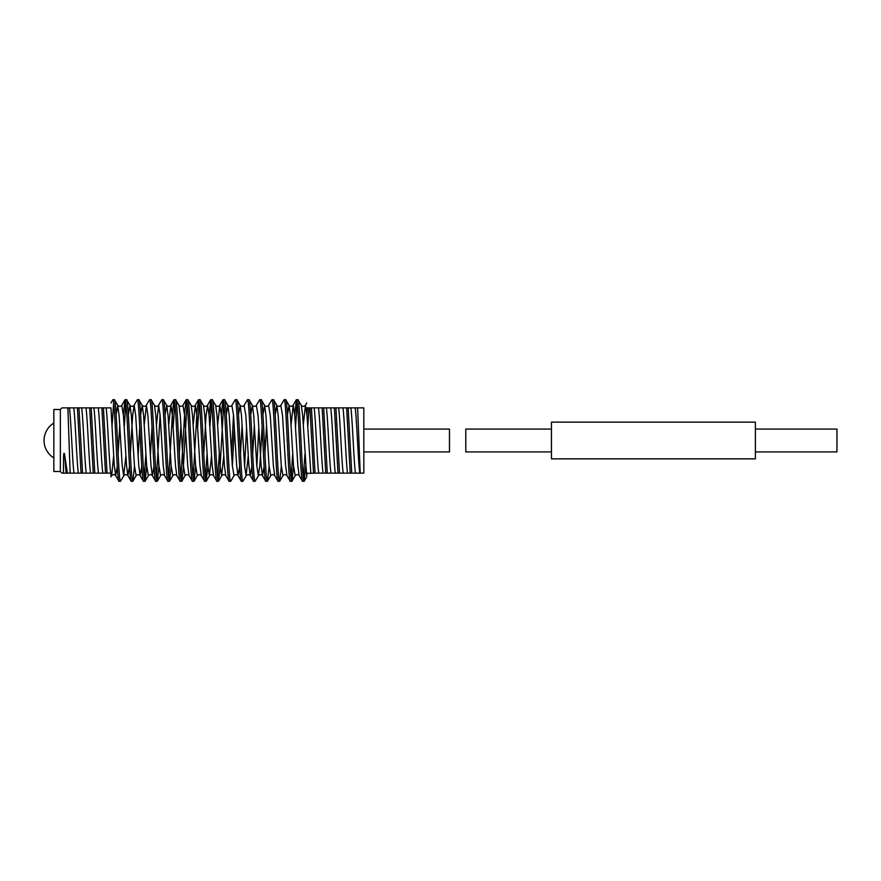 <?xml version="1.0" encoding="UTF-8"?>
<svg xmlns="http://www.w3.org/2000/svg" width="881" height="881" viewBox="0 0 881 881"><rect width="100%" height="100%" fill="white"/><g stroke="black" fill="none" stroke-linecap="round" stroke-linejoin="round"><path stroke-width="1.32" d="M551.44 429.08L465.785 429.08L465.785 451.92L551.44 451.92M755.38 458.858L755.38 422.142L551.44 422.142L551.44 458.858L755.38 458.858M755.38 451.92L836.95 451.92L836.95 429.08L755.38 429.08M60.36 471.5L60.36 409.5L53.84 409.5L53.84 471.5L60.36 471.5L62 473.13L63.476 473.13L63.531 457.933C63.443 456.402 63.95 450.356 64.632 454.981L67.419 473.13L70.15 473.13L67.881 407.87L62 407.87L60.36 409.5M363.82 429.08L449.475 429.08L449.475 451.92L363.82 451.92M114.409 399.71L112.878 399.71C114.915 397.199 116.964 483.801 119.001 481.29L120.521 481.29C118.483 483.801 116.446 397.199 114.409 399.71L117.768 405.381L119.122 415.557L122.184 465.443L123.714 475.773L125.884 456.017M110.94 407.87C110.94 401.296 110.94 401.296 110.94 407.87C110.94 401.296 110.94 401.296 110.94 407.87L114.288 465.443L115.642 475.619L119.001 481.29M297.954 399.71L296.423 399.71C298.461 397.199 300.498 483.801 302.546 481.29L304.066 481.29C302.029 483.801 299.992 397.199 297.954 399.71L301.313 405.381L302.668 415.557L306.72 476.841L306.72 473.13L308.009 473.13M291.071 424.983L293.241 405.227L294.772 415.557L297.822 465.443L299.177 475.619L302.546 481.29M285.708 399.71L284.189 399.71C286.226 397.199 288.263 483.801 290.301 481.29L291.831 481.29C289.794 483.801 287.757 397.199 285.708 399.71L289.078 405.381L290.433 415.557L293.483 465.443L295.19 475.619L291.985 481.158L293.549 466.28M284.189 399.71L280.83 405.381L282.526 415.557L285.587 465.443L286.942 475.619L290.301 481.29M273.473 399.71L271.954 399.71C273.991 397.199 276.028 483.801 278.066 481.29L279.596 481.29C277.559 483.801 275.511 397.199 273.473 399.71L276.843 405.381L278.198 415.557L281.248 465.443L282.955 475.619L279.751 481.158L281.314 466.28M271.954 399.71L268.584 405.381L270.291 415.557L273.352 465.443L274.707 475.619L278.066 481.29M261.239 399.71L259.719 399.71C261.756 397.199 263.793 483.801 265.831 481.29L267.361 481.29C265.324 483.801 263.276 397.199 261.239 399.71L264.597 405.381L265.952 415.557L269.013 465.443L270.72 475.619L267.505 481.158L269.079 466.28M259.719 399.71L256.349 405.381L258.056 415.557L261.117 465.443L262.472 475.619L265.831 481.29M249.004 399.71L247.484 399.71C249.521 397.199 251.559 483.801 253.596 481.29L255.127 481.29C253.089 483.801 251.041 397.199 249.004 399.71L252.362 405.381L253.717 415.557L256.778 465.443L258.309 475.773L259.84 465.443L262.131 427.12M247.484 399.71L244.114 405.381L245.821 415.557L248.883 465.443L250.237 475.619L253.596 481.29M236.769 399.71L235.238 399.71C237.286 397.199 239.324 483.801 241.361 481.29L242.892 481.29C240.843 483.801 238.806 397.199 236.769 399.71L240.128 405.381L241.482 415.557L244.544 465.443L246.074 475.773L248.244 456.017M235.238 399.71L231.879 405.381L233.586 415.557L236.648 465.443L238.002 475.619L241.361 481.29M224.534 399.71L227.893 405.381L229.247 415.557L232.309 465.443L234.016 475.619L230.8 481.158L229.126 481.29C227.089 483.801 225.04 397.199 223.003 399.71L224.534 399.71C226.571 397.199 228.608 483.801 230.646 481.29M217.651 424.983L219.821 405.227L221.351 415.557L224.413 465.443L225.767 475.619L229.126 481.29M212.299 399.71L210.768 399.71C212.806 397.199 214.854 483.801 216.891 481.29L218.411 481.29C216.374 483.801 214.336 397.199 212.299 399.71L215.658 405.381L217.012 415.557L220.074 465.443L221.605 475.773L223.774 456.017M203.764 453.88L206.055 415.557L207.586 405.227L209.116 415.557L212.178 465.443L213.521 475.619L216.891 481.29M200.064 399.71L198.533 399.71C200.571 397.199 202.608 483.801 204.656 481.29L206.176 481.29C204.139 483.801 202.101 397.199 200.064 399.71L203.423 405.381L204.777 415.557L207.839 465.443L209.37 475.773L211.528 456.017M193.181 424.983L195.351 405.227L196.881 415.557L199.932 465.443L201.286 475.619L204.656 481.29M187.829 399.71L186.298 399.71C188.336 397.199 190.373 483.801 192.421 481.29L193.941 481.29C191.904 483.801 189.867 397.199 187.829 399.71L191.188 405.381L192.543 415.557L195.604 465.443L197.3 475.619L194.095 481.158L195.659 466.28M180.946 478.196L184.768 411.658L186.144 399.842L182.94 405.381L184.647 415.557L187.697 465.443L189.052 475.619L192.421 481.29M175.583 399.71L174.064 399.71C176.101 397.199 178.138 483.801 180.176 481.29L181.706 481.29C179.669 483.801 177.632 397.199 175.583 399.71L178.953 405.381L180.308 415.557L183.358 465.443L185.065 475.619L181.86 481.158L183.237 469.342L187.058 402.804M168.712 424.983L170.881 405.227L172.401 415.557L175.462 465.443L176.817 475.619L180.176 481.29M163.348 399.71L161.829 399.71C163.866 397.199 165.903 483.801 167.941 481.29L169.471 481.29C167.434 483.801 165.386 397.199 163.348 399.71L166.718 405.381L168.073 415.557L171.123 465.443L172.83 475.619L169.626 481.158L171.189 466.28M156.466 424.983L158.635 405.227L160.166 415.557L163.227 465.443L164.582 475.619L167.941 481.29M151.114 399.71L149.594 399.71C151.631 397.199 153.668 483.801 155.706 481.29L157.236 481.29C155.199 483.801 153.151 397.199 151.114 399.71L154.472 405.381L155.827 415.557L158.888 465.443L160.595 475.619L157.38 481.158L158.954 466.28M144.231 424.983L146.4 405.227L147.931 415.557L150.992 465.443L152.347 475.619L155.706 481.29M138.879 399.71L137.359 399.71C139.396 397.199 141.434 483.801 143.471 481.29L145.002 481.29C142.964 483.801 140.916 397.199 138.879 399.71L142.237 405.381L143.592 415.557L146.653 465.443L148.36 475.619L145.145 481.158L146.72 466.28M130.355 453.88L132.635 415.557L134.165 405.227L135.696 415.557L138.758 465.443L140.112 475.619L143.471 481.29M126.644 399.71L125.113 399.71C127.161 397.199 129.199 483.801 131.236 481.29L132.767 481.29C130.718 483.801 128.681 397.199 126.644 399.71L130.003 405.381L131.357 415.557L134.419 465.443L136.126 475.619L132.91 481.158L134.485 466.28M123.395 414.72L124.97 399.842L121.754 405.381L123.461 415.557L126.523 465.443L127.877 475.619L131.236 481.29M304.066 481.29L305.784 466.28M307.777 427.12L308.923 407.87L307.403 407.87L306.94 414.72M303.306 478.196L304.947 453.88M295.542 427.12L297.183 402.804M291.071 478.196L292.712 453.88M294.706 414.72L296.423 399.71M255.127 481.29L258.485 475.619C259.95 474.297 261.272 474.297 262.472 475.619L264.113 466.28M256.845 466.28L258.827 427.12M242.892 481.29L246.251 475.619C247.704 474.297 249.037 474.297 250.237 475.619L251.878 466.28M244.61 466.28L246.592 427.12M232.375 466.28L234.357 427.12M231.538 453.88L233.52 414.72M218.411 481.29L219.942 469.342L223.774 402.804M217.651 478.196L219.303 453.88M221.285 414.72L223.003 399.71M206.176 481.29L207.894 466.28M209.887 427.12L211.528 402.804M205.416 478.196L207.068 453.88M209.05 414.72L210.768 399.71M197.652 427.12L199.293 402.804M193.181 478.196L197.003 411.658L198.533 399.71M173.183 427.12L174.823 402.804M168.712 478.196L172.533 411.658L174.064 399.71M156.466 478.196L160.111 414.72M154.472 405.381C155.937 406.703 157.27 406.703 158.459 405.381L161.829 399.71M144.231 478.196L145.883 453.88M140.597 414.72L142.237 405.381C143.702 406.703 145.035 406.703 146.224 405.381L149.594 399.71M128.362 414.72L130.003 405.381C131.467 406.703 132.8 406.703 133.989 405.381L137.359 399.71M120.521 481.29L123.891 475.619C125.344 474.297 126.677 474.297 127.877 475.619L129.518 466.28M124.232 427.12L125.884 402.804M70.15 470.872L70.15 473.13M81.03 473.13L77.429 407.87L78.96 407.87L82.561 473.13L70.326 473.13M93.265 473.13L89.675 407.87L91.195 407.87L94.796 473.13L82.561 473.13M104.332 473.13L105.5 473.13L101.91 407.87L103.429 407.87L107.03 473.13L110.94 473.13L110.94 474.419L110.94 473.13L94.796 473.13M111.997 427.12L113.649 402.804M110.94 402.936L112.878 399.71M308.923 407.87L311.445 407.87L315.046 473.13L306.72 473.46M307.403 407.87L306.72 407.87C306.72 401.296 306.72 401.296 306.72 407.87C306.72 401.296 306.72 401.296 306.72 407.87L309.925 407.87L313.515 473.13M325.75 473.13L322.16 407.87L323.679 407.87L327.28 473.13L315.046 473.13M337.985 473.13L334.395 407.87L335.914 407.87L339.515 473.13L327.28 473.13M350.22 473.13L346.629 407.87L348.149 407.87L351.75 473.13L339.515 473.13M360.219 473.13L357.609 407.87L363.82 407.87L363.82 473.13L351.75 473.13M117.283 466.28L115.642 475.619C114.442 474.297 113.109 474.297 111.656 475.619L110.94 476.841L110.94 474.419L111.656 475.619L113.649 456.017M67.419 473.13L63.476 473.13M77.429 407.87L67.881 407.87M89.675 407.87L78.96 407.87M101.91 407.87L91.195 407.87M110.455 407.87L103.429 407.87M322.16 407.87L312.612 407.87M334.395 407.87L323.679 407.87M346.629 407.87L335.914 407.87M357.609 407.87L348.149 407.87M350.836 407.87C352.378 417.858 353.909 463.142 355.439 473.13M355.175 407.87C356.717 417.858 358.237 463.142 359.778 473.13M338.601 407.87C340.143 417.858 341.663 463.142 343.205 473.13M342.94 407.87C344.471 417.858 346.002 463.142 347.543 473.13M326.366 407.87C327.897 417.858 329.428 463.142 330.97 473.13M330.705 407.87C332.236 417.858 333.767 463.142 335.309 473.13M314.132 407.87C315.662 417.858 317.193 463.142 318.735 473.13M318.47 407.87C320.001 417.858 321.532 463.142 323.074 473.13M118.12 453.88L119.761 424.983M136.126 475.619C137.579 474.297 138.912 474.297 140.112 475.619L141.753 466.28M148.36 475.619C149.825 474.297 151.147 474.297 152.347 475.619L153.988 466.28M179.295 453.88L180.946 424.983M234.016 475.619C235.469 474.297 236.802 474.297 238.002 475.619L239.643 466.28M240.48 453.88L242.121 424.983M252.715 453.88L254.356 424.983M264.95 453.88L266.591 424.983M303.306 424.983L305.476 405.227L307.006 415.557L310.828 473.13M106.116 407.87C107.647 417.858 109.178 463.142 110.72 473.13M116.127 414.72L117.768 405.381C119.232 406.703 120.554 406.703 121.754 405.381M138.119 456.017L139.76 427.12M150.354 456.017L152.006 427.12M165.077 414.72L166.718 405.381C168.172 406.703 169.504 406.703 170.705 405.381L173.909 399.842M226.252 414.72L227.893 405.381C229.357 406.703 230.679 406.703 231.879 405.381M238.487 414.72L240.128 405.381C241.592 406.703 242.925 406.703 244.114 405.381M250.722 414.72L252.362 405.381C253.827 406.703 255.16 406.703 256.349 405.381M262.956 414.72L264.597 405.381C266.062 406.703 267.395 406.703 268.584 405.381M275.202 414.72L276.843 405.381C278.297 406.703 279.629 406.703 280.83 405.381M287.437 414.72L289.078 405.381C290.532 406.703 291.864 406.703 293.065 405.381L296.269 399.842M93.882 407.87C95.412 417.858 96.943 463.142 98.485 473.13M98.22 407.87C99.751 417.858 101.282 463.142 102.824 473.13M81.647 407.87C83.177 417.858 84.708 463.142 86.25 473.13M85.986 407.87C87.516 417.858 89.047 463.142 90.578 473.13M69.412 407.87C70.943 417.858 72.473 463.142 74.004 473.13M73.74 407.87C75.281 417.858 76.812 463.142 78.343 473.13M64.632 454.981L66.108 473.13M53.84 423.078A20.395 20.395 0 0 0 53.84 457.922M198.379 399.842L195.175 405.381C193.974 406.703 192.642 406.703 191.188 405.381M210.614 399.842L207.409 405.381C206.209 406.703 204.888 406.703 203.423 405.381M222.86 399.842L219.644 405.381C218.444 406.703 217.122 406.703 215.658 405.381M306.72 402.936L305.3 405.381C304.099 406.703 302.767 406.703 301.313 405.381M213.521 475.619C212.332 474.297 211 474.297 209.535 475.619L206.33 481.158M225.767 475.619C224.567 474.297 223.234 474.297 221.781 475.619L218.565 481.158M306.72 476.841L304.22 481.158M164.582 475.619C163.381 474.297 162.06 474.297 160.595 475.619M176.817 475.619C175.616 474.297 174.295 474.297 172.83 475.619M182.94 405.381C181.739 406.703 180.407 406.703 178.953 405.381M189.052 475.619C187.862 474.297 186.53 474.297 185.065 475.619M201.286 475.619C200.097 474.297 198.765 474.297 197.3 475.619M274.707 475.619C273.506 474.297 272.185 474.297 270.72 475.619M286.942 475.619C285.741 474.297 284.42 474.297 282.955 475.619M299.177 475.619C297.987 474.297 296.655 474.297 295.19 475.619"/></g></svg>
